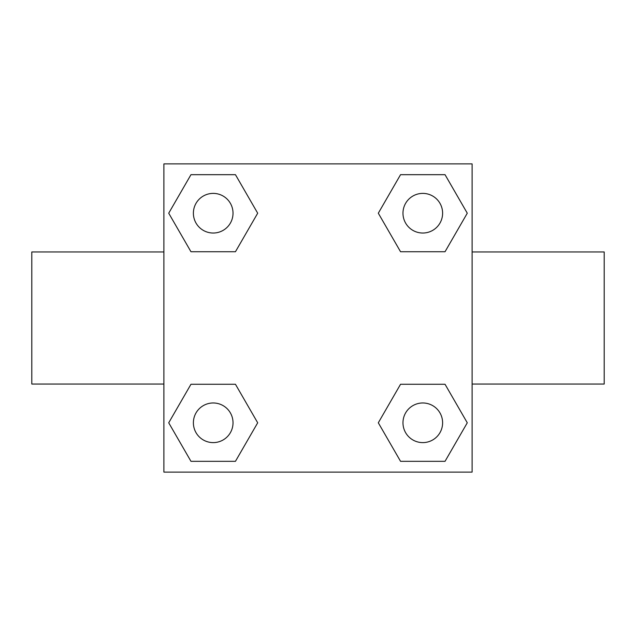 <?xml version="1.0" encoding="UTF-8"?>
<svg xmlns="http://www.w3.org/2000/svg" width="636" height="636" viewBox="0 0 636 636"><rect width="100%" height="100%" fill="white"/><g stroke="black" fill="none" stroke-linecap="round" stroke-linejoin="round"><path stroke-width="0.95" d="M235.447 251.737L190.967 251.737L168.723 213.203L190.967 174.677L235.447 174.677L257.691 213.203L235.447 251.737L190.967 251.737L216.661 251.737M216.661 384.263L235.447 384.263L257.691 422.797L235.447 461.323L190.967 461.323L168.723 422.797L190.967 384.263L235.447 384.263M419.339 251.737L400.553 251.737L378.309 213.203L400.553 174.677L445.033 174.677L467.277 213.203L445.033 251.737L400.553 251.737M400.553 384.263L445.033 384.263L467.277 422.797L445.033 461.323L400.553 461.323L378.309 422.797L400.553 384.263L445.033 384.263L419.339 384.263M472.111 384.049L604.2 384.049L604.2 251.951L472.111 251.951M163.889 251.951L31.8 251.951L31.8 384.049L163.889 384.049M163.889 163.889L472.111 163.889L472.111 472.111L163.889 472.111L163.889 163.889M445.033 461.323L400.553 461.323L445.033 461.323M442.608 422.797A19.811 19.811 0 0 0 412.883 405.633A19.811 19.811 0 0 0 412.883 439.953A19.811 19.811 0 0 0 442.608 422.797M235.447 461.323L190.967 461.323L235.447 461.323M233.022 422.797A19.811 19.811 0 0 0 203.297 405.633A19.811 19.811 0 0 0 203.297 439.953A19.811 19.811 0 0 0 233.022 422.797M400.553 174.677L445.033 174.677L400.553 174.677M442.608 213.203A19.811 19.811 0 0 0 412.883 196.047A19.811 19.811 0 0 0 412.883 230.367A19.811 19.811 0 0 0 442.608 213.203M190.967 174.677L235.447 174.677L190.967 174.677M233.022 213.203A19.811 19.811 0 0 0 203.297 196.047A19.811 19.811 0 0 0 203.297 230.367A19.811 19.811 0 0 0 233.022 213.203"/></g></svg>
